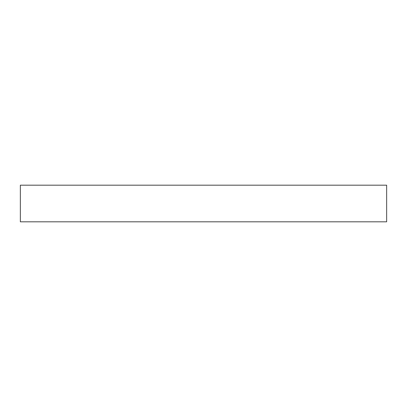 <?xml version="1.0" encoding="UTF-8"?>
<svg xmlns="http://www.w3.org/2000/svg" width="407" height="407" viewBox="0 0 407 407"><rect width="100%" height="100%" fill="white"/><g stroke="black" fill="none" stroke-linecap="round" stroke-linejoin="round"><path stroke-width="0.61" d="M386.65 185.185L386.65 221.815L20.35 221.815L20.35 185.185L386.65 185.185"/></g></svg>
